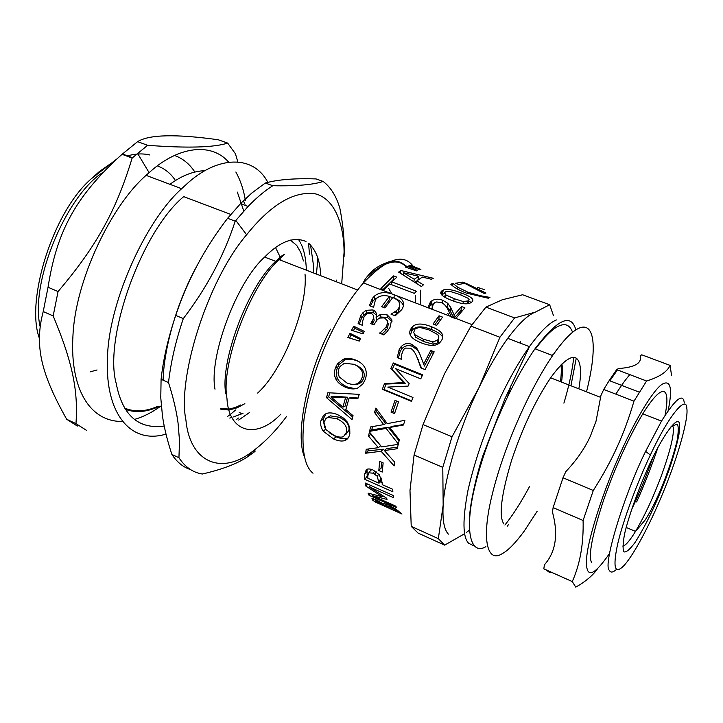 <?xml version="1.0" encoding="UTF-8"?>
<svg xmlns="http://www.w3.org/2000/svg" width="723" height="723" viewBox="0 0 723 723"><rect width="100%" height="100%" fill="white"/><g stroke="black" fill="none" stroke-linecap="round" stroke-linejoin="round"><path stroke-width="1.08" d="M243.768 211.071L237.361 192.11M205.088 170.682C193.466 171.035 181.753 175.581 169.95 184.32M164.22 426.046C138.373 429.534 122.368 415.327 116.204 383.416C103.525 338.635 141.166 231.83 183.687 196.629L230.791 214.433M163.1 380.19C163.922 348.387 176.692 302.657 196.665 266.335M317.876 258.138L316.457 274.071M125.495 409.372C135.879 413.086 147.121 412.074 159.241 406.335M157.28 406.57C145.522 411.64 134.686 412.182 124.781 408.188M336.439 280.099L336.457 281.807M280.822 414.18C256.493 439.792 228.613 432.896 226.941 398.183C220.605 364.799 250.004 285.766 278.997 259.593L284.356 254.415L280.651 256.575L275.707 261.346C247.917 286.254 219.72 361.807 225.811 393.908M344.067 256.692C344.772 242.341 343.362 226.145 339.837 208.107C336.276 196.159 330.718 187.275 323.163 181.446C313.122 184.79 296.331 186.218 272.797 185.721L265.35 183.009C277.849 179.548 294.767 178.192 316.096 178.924L323.163 181.446M235.21 221.175C224.031 255.481 206.733 287.953 183.299 318.599L175.725 315.427C187.483 280.235 204.781 247.853 227.618 218.292L235.21 221.175L248.097 206.426C256.52 197.731 264.754 190.827 272.797 185.721M168.513 382.575C173.294 397.614 176.475 411.125 178.066 423.1L179.512 440.777L178.943 457.731L171.893 454.46C167.375 440.849 164.229 428.043 162.476 416.032L160.777 397.849L161.084 379.295L168.513 382.575C170.818 362.241 175.752 340.922 183.299 318.599M178.943 457.731C185.133 467.121 192.933 472.544 202.341 474.017C221.961 469.489 236.972 463.805 247.374 456.945L253.999 452.2L252.562 451.559M161.084 379.295C163.326 358.988 168.206 337.704 175.725 315.427M227.618 218.292L240.551 203.606L251.676 193.14L265.35 183.009M190.646 469.652C183.244 467.248 176.99 462.178 171.893 454.46M253.863 450.384L255.3 451.035L253.999 452.2M215.002 389.191C208.64 357.072 236.692 281.78 264.654 257.063C279.991 241.473 293.764 236.285 305.992 241.491M308.721 243.317C316.276 250.33 320.244 261.12 320.641 275.689M286.425 416.62C276.15 430.546 265.097 441.943 253.276 450.818C221.554 476.168 189.751 462.241 185.928 420.045C177.117 378.834 206.932 281.057 246.615 234.767C270.872 204.6 293.674 190.926 315.02 193.755C334.668 198.436 343.976 224.275 344.076 252.237L341.69 283.832M238.373 418.039L236.114 419.837M308.576 243.317L309.453 254.162M310.538 244.952L313.466 265.205L313.457 272.914M249.643 412.426L238.662 420.054M388.658 288.323L391.857 293.854M503.886 523.94C498.626 516.448 501.12 495.454 511.387 460.949C522.349 428.124 535.436 400.415 550.637 377.831C574.496 344.6 584.826 354.613 578.843 388.847M684.274 402.847C683.118 392.688 675.526 398.78 661.491 421.12L645.612 451.369C623.949 494.894 602.548 565.666 609.317 570.266C610.483 572.923 612.95 572.589 616.71 569.281M591.541 562.458C588.16 555.671 592.227 534.758 603.723 499.71C615.607 466.227 628.621 437.596 642.783 413.809C663.28 380.831 670.808 386.913 665.015 415.373M653.194 456.864C646.308 476.285 639.042 493.999 631.387 510.004M561.554 382.096C562.539 374.55 562.657 368.513 561.916 363.994M560.461 381.672C561.355 374.749 561.527 369.164 560.994 364.925M553.158 354.749L551.468 355.101M466.606 284.247L466.796 283.687L485.983 293.041L484.356 293.529L464.654 283.326L458.753 284.482L455.463 283.253L462.648 282.142L466.796 283.687M462.151 283.579L462.648 282.142M454.18 318.129L461.03 310.33L462.169 310.763M445.232 305.449L447.284 307.013L450.275 311.007L453.701 317.948M428.775 307.844L430.068 305.784L433.683 303.416M449.209 315.87L447.889 313.421M461.536 306.534L464.898 307.808L455.598 318.68L451.459 317.09L448.17 309.851C446.019 305.721 443.597 303.28 440.894 302.521L436.538 301.97L434.387 302.829L432.2 306.552L432.164 309.146L428.061 307.564L430.321 302.187L431.947 300.741C435.011 298.879 438.608 298.726 442.738 300.262L447.718 303.262L450.637 307.338L454.143 314.948L461.536 306.534L461.03 310.33M453.945 318.039L454.143 314.948M450.275 311.007L450.637 307.338M447.284 307.013L447.718 303.262M398.391 358.093L400.199 351.27L401.871 348.757C404.808 345.63 408.332 344.853 412.453 346.398L417.523 350.095L416.719 348.052L419.72 353.809L424.446 366.073L431.468 352.625L433.339 353.366M417.523 350.095L419.638 353.601M421.545 368.17L416.276 355.626M431.468 352.625L430.763 350.492L434.18 351.839L425.061 369.589L420.876 367.899L417.307 357.975C415.038 352.164 412.544 348.893 409.824 348.17L405.422 348.106L403.434 349.616L401.265 355.589L401.364 359.295L397.216 357.623L399.204 349.489L401.003 346.796C404.021 343.597 407.573 342.756 411.667 344.302L416.719 348.052M423.452 364.491L430.763 350.492M394.93 412.481L392.905 411.631L396.52 400.976M395.029 400.361L398.572 401.834L394.559 413.619L391.016 412.128L395.029 400.361M392.905 411.631L391.016 412.128M384.464 450.465L383.344 449.209L367.989 450.89L365.675 453.222L366.209 449.263L378.4 447.691L380.65 445.73L370.763 434.406L370.89 433.8M367.989 450.89L368.233 449.019M397.587 447.221L386.606 448.558L384.374 450.537L394.704 462.187L394.152 465.919L381.093 451.26L365.675 453.222M370.763 434.406L368.54 436.077L369.426 431.974L381.69 446.913L398.246 444.338L397.252 448.721L384.374 450.537M378.4 447.691L368.54 436.077M383.344 449.209L381.093 451.26M365.341 483.045L393.222 495.472L393.538 497.695L369.552 486.995L386.697 498.274L387.022 499.421L372.119 495.544L395.843 506.181L396.484 507.6L369.046 495.282L368.034 493.14L382.169 496.665L365.901 486.127L365.341 483.045M367.302 483.922L365.901 486.127M382.729 495.725L382.169 496.665M369.941 493.646L369.046 495.282M372.779 494.378L372.119 495.544M370.592 485.386L369.552 486.995M376.213 502.485L379.376 503.913M410.384 266.416L410.673 265.386L420.894 269.417L419.783 269.715L408.802 265.865L410.673 265.386M383.217 289.372L393.095 279.792L393.637 280M416.412 291.242L414.36 293.375L389.598 283.94L384.247 289.769L380.94 288.504L393.601 275.906L396.873 277.144L391.685 281.843L416.412 291.242M391.45 284.645L391.685 281.843M393.095 279.792L393.601 275.906M380.94 289.67L380.94 288.504M379.837 333.339L386.606 326.389L387.808 321.166L384.509 317.894L379.367 318.075L377.316 319.656L373.854 324.871L370.682 323.615L372.11 321.211C374.378 317.397 374.044 314.794 371.089 313.411L367.121 313.728L365.422 315.092L364.021 316.99L362.449 321.627L362.268 325.26L358.111 323.606L360.813 315.617L362.928 312.752L366.1 310.33L372.878 309.914C375.996 311.324 377.054 313.746 376.041 317.171L376.963 319.819L380.994 317.081L387.383 317.325L391.965 321.482M359.277 324.076L361.581 318.021L363.561 315.327L366.715 312.96L373.42 312.634L376.439 315.174M372.426 324.311L374.143 320.515L373.565 317.28M381.925 334.18L387.32 328.757L388.414 323.714M380.994 317.081L380.443 314.406L386.895 314.577L391.703 319.539L389.959 327.627L387.004 331.712L383.777 334.912L379.665 332.951M376.963 319.819L376.312 317.28L380.443 314.406M349.616 338.048L351.17 334.984L360.117 339.394M351.17 334.984L349.986 333.294L360.551 338.536L359.268 341.075L347.862 337.496L349.986 333.294M354.433 384.383C357.858 384.555 360.452 383.47 362.205 381.138L363.542 378.662C365.621 372.887 362.964 368.323 355.553 364.979M361.825 378.364C364.003 372.354 361.373 367.655 353.954 364.293L344.383 363.271L340.072 366.425L338.807 368.847L338.075 373.023L339.232 376.882L346.877 382.955C353.077 385.386 357.587 384.744 360.397 381.021L361.825 378.364M355.355 388.73L347.374 386.986C342.702 384.97 339.485 382.286 337.722 378.924C336.014 375.544 335.888 371.857 337.352 367.862L339.123 364.464L344.898 359.964C348.369 358.744 352.49 359.06 357.261 360.931L359.15 361.789M344.898 359.964L343.28 359.241C346.796 357.921 350.944 358.201 355.734 360.072C360.397 362.024 363.542 364.735 365.16 368.215C366.706 371.839 366.688 375.689 365.106 379.747L362.774 384.076L357.596 388.106C354.198 389.435 350.14 389.137 345.44 387.221C340.75 385.196 337.542 382.458 335.806 378.988C334.116 375.508 334.035 371.685 335.562 367.528L337.46 363.886L343.28 359.241M337.722 378.924L335.806 378.988M342.919 407.157L345.061 406.172L347.564 397.225L345.522 397.84L330.944 396.927L342.919 407.157L345.522 397.84M347.564 397.225L333.068 396.15L330.944 396.927M358.048 398.039L351.089 397.514L349.064 398.084L345.829 409.598L353.05 415.662L352.083 419.629L326.498 397.677L327.853 392.752L359.241 394.333L357.858 398.644L349.064 398.084M352.707 417.017L328.658 396.81L329.751 392.851M328.658 396.81L326.498 397.677M345.657 434.758L348.92 430.302C349.751 425.061 346.489 420.705 339.141 417.225L330.275 415.852L326.868 417.876M346.615 432.137C347.483 426.687 344.238 422.214 336.882 418.707L327.98 417.415L325.901 418.545L323.985 422.349L325.946 429.607L334.035 435.409C338.138 437.189 341.292 437.587 343.506 436.593L346.615 432.137M324.681 427.564L323.145 419.204L325.974 413.664M348.197 437.921L346.923 438.445C344.157 439.241 340.515 438.671 335.987 436.728L329.11 432.625M320.795 420.994L323.606 415.264L326.236 413.556C329.2 412.39 333.041 412.779 337.749 414.713L343.723 418.246L347.347 422.115L349.697 427.365L349.851 433.556C349.182 437.27 347.465 439.611 344.69 440.578L344.374 440.687C341.618 441.464 338.03 440.903 333.61 438.997L323.308 431.251L322.069 429.209L320.84 425.603L320.687 421.78L320.795 420.994L323.145 419.204M325.63 429.173L323.308 431.251M353.339 330.854L354.776 328.197L363.687 332.544M354.776 328.197L353.755 326.218L364.302 331.405L362.973 333.872L351.55 330.294L353.755 326.218M370.393 306.073L372.725 301.41L374.532 299.394L378.735 296.891M389.39 296.611L392.725 297.56M393.728 297.921L394.125 298.075C399.367 300.081 402.485 302.702 403.488 305.937M383.579 307.438L389.462 299.702L389.381 296.394C384.202 294.939 379.991 295.562 376.755 298.265L375.49 299.665L373.565 307.311L369.39 305.684L372.417 298.337L374.36 296.186C378.843 292.408 384.699 291.649 391.947 293.89L396.132 295.499C403.633 299.241 405.476 303.976 401.672 309.715L395.228 315.834L391.016 314.189L396.511 310.691L398.409 308.549C401.283 304.003 399.394 300.334 392.752 297.524L384.934 307.962L381.654 306.688L389.381 296.394M394.378 315.499L398.653 311.604L399.566 306.272M414.857 282.313L416.891 280.922M417.912 280.081L418.707 276.222L403.47 272.743L414.27 279.241L418.707 276.222M413.854 281.672L414.27 279.241M403.073 274.885L403.47 272.743M418.156 278.888L419.204 279.141M423.398 284.844L421.401 286.534L398.572 272.11L400.958 270.538L433.285 278.274L431.396 279.277L422.368 277.09L416.9 280.84L423.398 284.844M416.484 283.353L416.9 280.84M400.434 273.258L400.958 270.538M407.067 267.646L407.411 266.317L417.659 270.429L416.484 270.899L405.44 267.085L407.411 266.317M381.608 503.47L375.237 500.578L376.9 502.485L384.79 506.037L381.608 503.47L381.843 502.991M375.707 499.656L375.237 500.578M385.757 503.994L384.79 506.037M394.27 509.001L386.091 505.368L387.799 507.392L397.84 511.911L394.27 509.001L394.613 508.323M386.633 504.302L386.091 505.368M398.292 510.953L397.84 511.911M383.172 503.886C383.335 503.217 385.205 503.651 388.775 505.187L395.626 508.983L401.988 514.017L374.966 501.852L372.562 500.036L371.956 498.635L376.285 499.909L383.172 503.886M375.318 501.084L374.966 501.852M377.225 476.231L373.077 473.158L368.784 472.824L367.781 476.077L367.89 478.274L379.033 483.217L377.225 476.231L378.798 474.198M371.803 469.525L370.348 470.809M381.265 478.102L381.337 479.973L379.033 483.217M367.79 476.349L367.203 476.086L367.022 469.308M382.142 482.711L380.054 481.78M366.263 469.715C367.691 468.621 369.95 468.721 373.059 470.022L379.25 474.74L382.142 482.386L382.223 484.636L392.725 489.299L392.869 491.83L364.889 479.394L364.573 474.487L366.263 469.715M367.203 476.086L364.889 479.394M382.548 468.368L381.138 467.754L381.599 462.205M379.674 461.355L383.136 462.874L382.259 472.056L378.816 470.537L379.674 461.355M381.138 467.754L378.816 470.537M399.096 440.822L388.224 427.257L371.749 429.878L369.57 431.36L370.61 426.922L383.705 424.627L385.757 423.579L376.52 411.73L377.099 409.805M371.749 429.878L372.517 426.588M403.615 424.5L391.739 426.407L389.706 427.474L399.349 439.81L398.319 444.012L386.154 428.405L369.57 431.36M376.52 411.73L374.523 412.471L375.861 408.079L387.257 423.642L404.916 420.307L403.461 425.007L389.706 427.474M383.705 424.627L374.523 412.471M388.224 427.257L386.154 428.405M411.658 400.931L383.994 389.471L386.073 384.058L405.251 383.28L392.137 369.57L394.577 364.22L422.304 375.445M393.33 362.973L422.594 374.821L420.759 378.861L395.517 368.603L409.155 383.579L408.106 386.091L387.79 387.085L412.978 397.487L411.486 401.373L382.304 389.281L384.473 383.642L403.814 382.566L390.791 368.54L393.33 362.973L394.577 364.22M392.137 369.57L390.791 368.54M405.251 383.28L403.814 382.566M386.073 384.058L384.473 383.642M383.994 389.471L382.304 389.281M414.216 333.845L415.635 337.279L423.976 341.645L433.285 344.256L437.858 342.838L438.68 341.78L438.762 338.093M438.246 339.195L438.924 336.936L437.776 334.604L429.091 329.932L419.629 327.347L415.119 328.793L413.646 332.453L415.056 334.83L423.398 339.241L432.752 341.825L437.361 340.325L438.246 339.195L438.68 341.78M410.393 335.228L411.613 331.152L412.95 329.453C416.493 326.001 422.666 326.028 431.495 329.561C437.867 332.038 441.608 334.632 442.729 337.352M411.107 328.549L412.535 326.733C416.195 323.172 422.422 323.154 431.224 326.669C441.545 330.556 444.97 335.156 441.509 340.47L439.9 342.548C436.267 346.254 430.068 346.353 421.292 342.856C410.953 338.771 407.555 333.999 411.107 328.549L411.613 331.152M434.885 324.69L438.978 319.078L440.632 319.72M439.024 315.77L442.557 317.135L436.638 325.368L433.095 323.994L439.024 315.77L438.978 319.078M468.576 300.822L469.091 299.476L467.926 298.21L459.358 294.324L450.149 291.441L445.829 291.541L444.537 292.761L445.964 294.957L454.18 298.716L463.344 301.545L468.576 300.822L468.043 303.651M444.41 295.969L443.877 296.674M441.482 294.613L444.591 293.52M468.64 300.768L471.107 302.539M441.97 290.791L443.253 290.013C446.606 288.658 452.598 289.643 461.22 292.969C471.333 296.62 474.857 299.647 471.785 302.033L470.375 302.946C466.959 304.654 460.903 303.877 452.191 300.596C442.051 296.683 438.644 293.411 441.97 290.791L441.328 294.406M489.995 297.234L488.314 298.247L466.227 293.068C458.744 290.131 453.61 287.176 450.818 284.22L452.95 283.407L457.858 287.32L467.772 292.119L480.09 295.644L489.941 297.415M452.372 285.576L452.95 283.407M452.209 285.44L452.77 283.335M484.527 289.76L482.358 288.956M481.066 288.694L477.677 287.438L481.166 288.504M507.7 396.285L511.125 385.287M520.235 343.118L520.415 341.527L520.244 343.127M686.832 408.612C688.594 417.885 678.725 454.234 664.78 488.414C652.462 519.231 635.11 553.429 623.877 565.666C614.866 574.803 612.715 567.935 617.424 545.07C622.892 520.732 637.749 481.391 650.357 455.047C668.685 415.3 686.787 394.116 686.832 408.612M466.642 532.3L469.344 530.212M411.224 526.371L438.337 538.644L444.654 545.133L418.057 533.059L411.224 526.371L409.986 490.537L414.08 455.029L423.036 424.582L444.455 373.872L470.962 326.118L485.946 307.121L502.295 299.756L522.621 294.758L549.661 304.735L535.4 312.092C528.043 314.758 518.816 323.506 507.745 338.328C497.686 352.237 488.088 368.712 478.942 387.736C459.81 426.651 444.32 478.201 443.172 505.196C442.331 519.819 444.058 529.471 448.35 534.134M423.036 424.582L452.029 436.755L442.783 467.383L443.172 505.196L438.337 538.644M470.962 326.118L499.918 337.252L478.942 387.736L452.029 436.755M485.946 307.121L514.604 317.921L499.918 337.252M535.4 312.092L514.604 317.921M553.511 315.725L549.661 304.735M444.654 545.133L464.681 533.682M414.08 455.029L442.783 467.383M507.293 526.19L508.649 524.401M570.935 385.757L576.267 358.156M575.879 329.968C571.224 312.761 557.596 319.033 535.002 348.784C509.399 385.784 485.458 442.467 475.219 485.106C463.488 532.273 471.08 555.616 485.892 546.687M586.507 391.839C602.675 327.718 588.992 303.181 552.607 355.544C527.32 392.905 503.28 449.914 492.679 492.643C480.569 539.918 487.474 563.045 501.889 553.854C507.844 550.818 515.264 543.271 524.166 531.215L537.162 511.251M551.604 572.336L549.932 572.77L545.964 569.814M572.264 581.581L543.813 568.847L544.428 564.808C555.842 551.866 558.518 534.288 552.435 512.065L553.113 507.636L583.1 520.479C583.678 543.786 580.072 564.157 572.264 581.581L575.779 587.157C585.594 581.518 592.743 575.535 597.216 569.191M603.741 389.444L633.972 401.175C629.173 417.641 623.578 432.878 617.171 446.877C610.836 460.894 602.874 475.418 593.294 490.465L563 477.786L565.847 471.604C576.674 460.09 584.862 448.26 590.402 436.096L596.059 421.12L600.958 395.481L603.741 389.444L609.182 380.578L616.683 369.616L618.517 368.531C634.939 367.392 642.151 363.136 640.144 355.788L641.789 354.821L670.094 365.395C667.103 371.92 659.259 377.117 646.579 381.003L616.683 369.616M636.647 501.961C644.229 485.151 651.296 467.085 657.84 447.772M668.16 410.655C672.715 387.971 670.628 379.214 661.907 384.383C652.661 390.772 635.11 420.379 621.382 450.935C604.663 487.022 587.672 538.563 586.543 559.06C585.558 578.987 593.231 577.09 609.57 553.393M593.294 490.465L583.1 520.479M671.513 375.174L670.094 365.395M646.579 381.003L633.972 401.175M563 477.786L553.113 507.636M617.46 369.914L609.832 380.831M629.841 374.631C625.594 379.467 620.94 385.974 615.869 394.152M39.34 338.138C25.486 300.931 52.562 212.146 91.369 178.708L99.539 171.405L112.155 162.612M126.868 156.096C134.993 153.647 142.666 153.276 149.878 154.984M157.37 165.91C164.781 168.604 170.818 173.493 175.481 180.56M227.673 143.1C214.008 147.546 187.329 148.278 147.609 145.305L137.614 141.645C149.119 134.505 176.023 133.882 218.319 139.783L227.673 143.1L235.454 153.809L237.795 161.853M77.985 425.251L77.334 426.055L66.679 419.268C41.365 374.162 34.053 346.064 43.217 311.568L53.168 315.915C72.96 363.208 78.229 391.378 75.969 423.633L66.679 419.268M132.137 158.057C116.304 210.339 96.783 246.019 58.066 291.532L48.043 287.248C56.792 231.541 75.364 198.039 116.936 158.915L122.07 154.315L132.137 158.057L147.609 145.305M122.07 154.315L137.614 141.645M43.217 311.568L48.043 287.248M53.168 315.915L58.066 291.532M86.516 430.366L75.969 423.633M166.01 434.098C130.176 444.988 105.531 412.643 107.429 360.804C107.338 305.097 145.034 221.238 181.645 188.712L186.642 184.103C217.099 155.843 253.177 154.216 267.835 182.359M160.868 406.064C152.21 412.381 143.344 416.855 134.27 419.503M122.196 421.482C88.938 421.726 69.788 387.42 72.951 335.716C75.309 280.253 111.396 205.359 146.082 175.355L151.161 170.845C178.346 146.896 211.062 141.898 228.658 162.115M235.861 172.002C240.488 180.352 243.651 189.769 245.35 200.244M174.532 155.463C182.856 158.5 189.625 164.013 194.83 172.002M275.544 247.573L280.153 257.026M280.479 258.084L281.084 260.397M235.635 409.968L231.297 413.637M230.538 414.243L227.374 416.611M243.669 201.41L244.573 203.425M245.133 204.799L245.377 205.404M305.007 274.035C308.215 307.139 282.44 370.926 257.65 393.05M244.871 403.669L237.108 407.808L229.507 409.932M229.092 409.986L220.949 409.399M290.447 240.09L296.647 245.404M296.909 245.73L300.84 252.616L303.443 260.985M394.234 312.472L397.533 312.96M442.395 303.199L442.738 300.262M430.068 305.784L430.321 302.187M412.453 346.398L411.667 344.302M400.199 351.27L399.204 349.489M418.256 359.692L417.307 357.975M373.42 312.634L372.878 309.914M366.715 312.96L366.1 310.33M361.581 318.021L360.813 315.617M372.869 323.579L372.11 321.211M387.32 328.757L386.606 326.389M391.929 320.66L391.703 319.539M387.383 317.325L386.895 314.577M337.352 367.862L335.562 367.528M347.374 386.986L345.44 387.221M357.261 360.931L355.734 360.072M339.141 417.225L336.882 418.707M330.275 415.852L327.98 417.415M335.987 436.728L333.61 438.997M347.04 438.409L344.69 440.578M394.125 298.075L394.143 294.659M372.725 301.41L372.417 298.337M398.653 311.604L398.409 308.549M378.048 500.759L377.713 501.419M384.311 503.633L383.624 505.052M390.176 505.847L389.796 506.579M397.478 510.302L397.026 511.233M373.484 498.816L372.797 500.244M374.821 470.926L373.077 473.158M371.116 469.814L368.784 472.824M381.265 478.237L378.96 481.419M366.895 471.351L364.573 474.487M415.635 337.279L415.056 334.83M423.976 341.645L423.398 339.241M433.285 344.256L432.752 341.825M431.495 329.561L431.224 326.669M445.531 297.65L445.964 294.957M453.782 301.184L454.18 298.716M462.991 303.615L463.344 301.545M460.804 294.876L461.22 292.969M479.774 296.882L480.09 295.644M467.429 293.511L467.772 292.119M457.424 289.046L457.858 287.32M312.996 473.231C304.103 466.055 301.13 447.844 304.076 418.599C309.046 387.293 318.744 357.478 333.167 329.146C341.979 311.658 352.047 296.249 363.371 282.928C386.877 258.4 403.524 252.905 413.321 266.425M420.497 290.212L420.614 304.889M679.503 425.016C679.448 412.336 661.961 435.653 647.293 469.444C638.038 490.357 628.965 515.544 624.654 533.52C622.81 543.452 622.602 549.57 624.021 551.875C626.272 552.517 629.995 549.326 635.192 542.295C647.275 523.018 658.59 498.825 669.118 469.715C673.863 455.607 677.153 443.786 678.996 434.243L679.503 425.016M330.465 329.173C308.188 370.366 294.451 434.794 304.528 456.909M406.091 266.814C397.605 257.804 384.383 261.355 366.434 277.478M672.417 425.142L673.276 427.41C674.134 434.912 670.302 450.646 661.798 474.622C653.719 496.403 644.961 515.336 635.517 531.405C629.697 540.867 625.449 545.757 622.774 546.073M535.445 348.956C545.034 336.114 552.978 328.414 559.286 325.829C565.594 323.1 570.031 325.278 572.607 332.345M573.764 357.289C572.236 371.08 568.947 386.362 563.904 403.145M529.616 486.398C521.156 502.16 512.914 515.047 504.907 525.052M492.661 430.763L498.816 415.779M556.43 319.937C549.326 322.729 540.334 331.631 529.426 346.651C519.521 360.732 510.004 377.361 500.858 396.538C486.462 426.706 475.544 457.776 468.088 489.769C462.449 519.403 462.63 537.234 468.64 543.262L474.243 546.028M97.072 369.959L90.104 371.884M40.09 326.416C29.733 281.771 66.85 194.523 103.416 172.101M229.76 418.057L231.956 417.424M233.457 416.927C247.998 411.107 242.512 414.93 239.177 412.3M298.436 239.286L300.795 243.326M301.229 244.22C304.392 251.188 306.091 259.828 306.326 270.158M278.997 259.593L357.578 289.977M240.551 203.606L248.097 206.426M264.654 257.063L275.707 261.346M235.797 220.434L246.615 234.767M253.276 450.818L247.374 456.945M240.388 404.997C238.662 405.693 238.391 406.959 229.155 409.037M228.848 409.073L220.343 408.332M600.768 397.406L550.637 377.831M661.491 421.12L642.783 413.809M431.586 304.428L431.947 300.741M401.871 348.757L401.003 346.796M367.745 451.134L366.588 453.122M376.349 317.243L376.791 319.15M363.561 315.327L362.928 312.752M385.693 330.944L384.853 328.748M362.205 381.138L360.397 381.021M339.123 364.464L337.46 363.886M325.802 413.827L323.606 415.264M346.923 438.445L344.374 440.687M374.532 299.394L374.36 296.186M396.891 313.601L396.511 310.691M382.566 503.479L382.322 503.958M395.291 508.757L394.93 509.462M376.312 471.929L374.659 473.981M437.858 342.838L437.361 340.325M412.95 329.453L412.535 326.733M467.374 303.75L467.808 301.319M442.458 294.053L443.253 290.013M472.047 324.627L455.815 318.4M406.859 266.516C398.897 260.226 395.029 260.687 389.182 261.726C381.419 264.464 375.743 267.618 372.164 271.197C367.049 276.258 364.112 280.163 363.371 282.928L391.947 293.89M451.297 316.665L396.132 295.499M650.357 455.047L645.612 451.369M415.481 295.553L415.499 302.928M626.136 527.419L635.517 531.405L645.088 520.099C648.974 514.116 651.857 509.064 658.391 494.957C664.428 481.337 672.291 460.479 677.144 440.406C678.653 430.926 678.617 425.486 677.026 424.076L670.863 426.932M507.745 338.328L529.426 346.651L504.952 398.725L483.054 455.237C477.053 473.14 469.516 504.464 469.444 519.864M535.002 348.784L552.607 355.544M639.295 392.164L609.182 380.578M386.697 329.706L384.952 329.01M91.369 178.708L116.936 158.915M146.082 175.355L181.645 188.712M149.092 172.634L137.497 153.249M122.44 153.972L132.508 157.713"/></g></svg>
